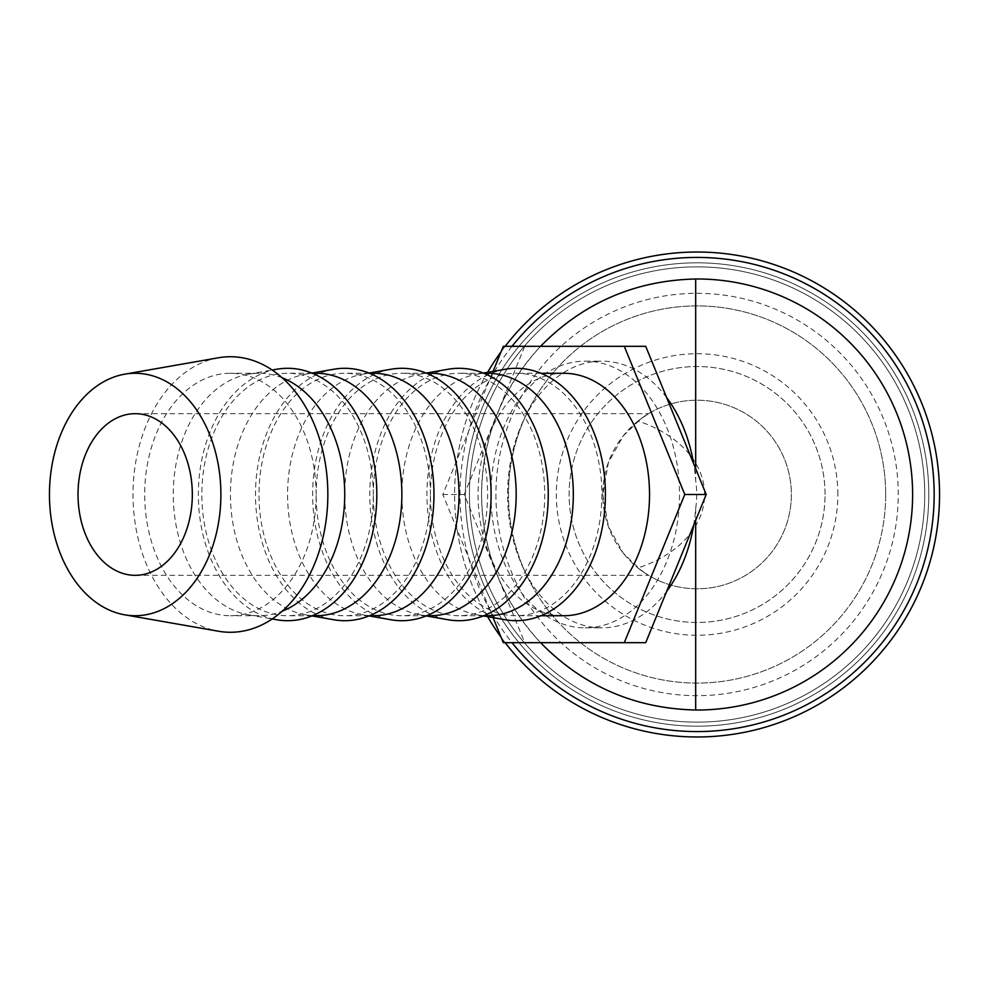 <?xml version="1.0" encoding="UTF-8"?>
<svg xmlns="http://www.w3.org/2000/svg" width="989" height="989" viewBox="0 0 989 989"><rect width="100%" height="100%" fill="white"/><g stroke="black" fill="none" stroke-linecap="round" stroke-linejoin="round"><path stroke-width="0.74" stroke-dasharray="4.95 3.71" d="M495.909 494.5A201.175 201.175 0 0 0 697.084 695.675A201.175 201.175 0 0 0 898.259 494.5A201.175 201.175 0 0 0 697.084 293.325A201.175 201.175 0 0 0 495.909 494.5M885.674 494.5A188.59 188.59 0 0 1 697.084 683.09A188.59 188.59 0 0 1 508.494 494.5A188.59 188.59 0 0 1 697.084 305.91A188.59 188.59 0 0 1 885.674 494.5A188.59 188.59 0 0 0 697.084 305.91A188.59 188.59 0 0 0 508.494 494.5A188.59 188.59 0 0 1 697.084 305.91A188.59 188.59 0 0 1 885.674 494.5A188.59 188.59 0 0 0 697.084 305.91A188.59 188.59 0 0 0 508.494 494.5A188.59 188.59 0 0 0 697.084 683.09A188.59 188.59 0 0 0 885.674 494.5A188.59 188.59 0 0 1 697.084 683.09A188.59 188.59 0 0 1 508.494 494.5A188.59 188.59 0 0 0 697.084 683.09A188.59 188.59 0 0 0 885.674 494.5M928.77 494.5A231.686 231.686 0 0 0 697.084 262.814A231.686 231.686 0 0 0 465.399 494.5A231.686 231.686 0 0 0 697.084 726.186A231.686 231.686 0 0 0 928.77 494.5A231.686 231.686 0 0 0 697.084 262.814A231.686 231.686 0 0 0 465.399 494.5A231.686 231.686 0 0 0 697.084 726.186A231.686 231.686 0 0 0 928.77 494.5A231.686 231.686 0 0 0 697.084 262.814A231.686 231.686 0 0 0 465.399 494.5A231.686 231.686 0 0 0 697.084 726.186A231.686 231.686 0 0 0 928.77 494.5A231.686 231.686 0 0 0 697.084 262.814A231.686 231.686 0 0 0 465.399 494.5A231.686 231.686 0 0 0 697.084 726.186A231.686 231.686 0 0 0 928.77 494.5A231.686 231.686 0 0 0 697.084 262.814A231.686 231.686 0 0 0 465.399 494.5A231.686 231.686 0 0 0 697.084 726.186A231.686 231.686 0 0 0 928.77 494.5A231.686 231.686 0 0 0 697.084 262.814A231.686 231.686 0 0 0 465.399 494.5A231.686 231.686 0 0 0 697.084 726.186A231.686 231.686 0 0 0 928.77 494.5M505.156 346.323A242.466 242.466 0 0 0 501.089 351.763M487.639 372.334A242.466 242.466 0 0 0 697.084 736.966A242.466 242.466 0 0 0 939.55 494.5A242.466 242.466 0 0 0 697.084 252.034A242.466 242.466 0 0 0 487.639 616.666M512.018 346.323A237.076 237.076 0 0 0 512.018 642.677M924.727 494.5A227.643 227.643 0 0 0 697.084 266.857A227.643 227.643 0 0 0 469.441 494.5A227.643 227.643 0 0 0 697.084 722.143A227.643 227.643 0 0 0 924.727 494.5A227.643 227.643 0 0 0 697.084 266.857A227.643 227.643 0 0 0 469.441 494.5A227.643 227.643 0 0 0 697.084 722.143A227.643 227.643 0 0 0 924.727 494.5A227.643 227.643 0 0 0 697.084 266.857A227.643 227.643 0 0 0 469.441 494.5A227.643 227.643 0 0 0 697.084 722.143A227.643 227.643 0 0 0 924.727 494.5A227.643 227.643 0 0 0 697.084 266.857A227.643 227.643 0 0 0 469.441 494.5A227.643 227.643 0 0 0 697.084 722.143A227.643 227.643 0 0 0 924.727 494.5M218.458 357.771A137.768 97.416 -90 0 0 133.008 494.5A137.768 97.416 -90 0 0 218.458 631.229M282.186 377.786A121.227 85.722 -90 0 0 258.994 373.273A121.227 85.722 -90 0 0 248.474 374.188A121.227 85.722 -90 0 0 173.273 494.5A121.227 85.722 -90 0 0 248.474 614.812A121.227 85.722 -90 0 0 258.994 615.727A121.227 85.722 -90 0 0 282.186 611.214M316.146 494.5A121.227 85.722 -90 0 0 230.425 373.273A121.227 85.722 -90 0 0 144.703 494.5A121.227 85.722 -90 0 0 230.425 615.727A121.227 85.722 -90 0 0 316.146 494.5A121.227 85.722 -90 0 0 401.868 615.727A121.227 85.722 -90 0 0 487.602 494.5A121.227 85.722 -90 0 0 401.868 373.273A121.227 85.722 -90 0 0 316.146 494.5M276.623 369.256A126.196 89.233 -90 0 0 198.344 494.5A126.196 89.233 -90 0 0 276.623 619.744M316.146 373.273A121.227 85.722 -90 0 0 305.626 374.188A121.227 85.722 -90 0 0 230.425 494.5A121.227 85.722 -90 0 0 305.626 614.812A121.227 85.722 -90 0 0 316.146 615.727M373.298 494.5A121.227 85.722 -90 0 0 287.576 373.273A121.227 85.722 -90 0 0 201.855 494.5A121.227 85.722 -90 0 0 287.576 615.727A121.227 85.722 -90 0 0 373.298 494.5A121.227 85.722 -90 0 0 459.02 615.727A121.227 85.722 -90 0 0 544.741 494.5A121.227 85.722 -90 0 0 459.02 373.273A121.227 85.722 -90 0 0 373.298 494.5M333.763 369.256A126.196 89.233 -90 0 0 255.496 494.5A126.196 89.233 -90 0 0 333.763 619.744M373.298 373.273A121.227 85.722 -90 0 0 362.778 374.188A121.227 85.722 -90 0 0 287.576 494.5A121.227 85.722 -90 0 0 362.778 614.812A121.227 85.722 -90 0 0 373.298 615.727M430.45 494.5A121.227 85.722 -90 0 0 344.728 373.273A121.227 85.722 -90 0 0 258.994 494.5A121.227 85.722 -90 0 0 344.728 615.727A121.227 85.722 -90 0 0 430.45 494.5A121.227 85.722 -90 0 0 516.171 615.727A121.227 85.722 -90 0 0 601.893 494.5A121.227 85.722 -90 0 0 516.171 373.273A121.227 85.722 -90 0 0 430.45 494.5M390.915 369.256A126.196 89.233 -90 0 0 312.635 494.5A126.196 89.233 -90 0 0 390.915 619.744M430.45 373.273A121.227 85.722 -90 0 0 419.917 374.188A121.227 85.722 -90 0 0 344.728 494.5A121.227 85.722 -90 0 0 419.917 614.812A121.227 85.722 -90 0 0 430.45 615.727M448.066 369.256A126.196 89.233 -90 0 0 369.787 494.5A126.196 89.233 -90 0 0 448.066 619.744M487.602 373.273A121.227 85.722 -90 0 0 477.069 374.188A121.227 85.722 -90 0 0 401.868 494.5A121.227 85.722 -90 0 0 477.069 614.812A121.227 85.722 -90 0 0 487.602 615.727M505.218 369.256A126.196 89.233 -90 0 0 426.939 494.5A126.196 89.233 -90 0 0 505.218 619.744M563.792 373.273A121.227 85.722 -90 0 0 478.07 494.5A121.227 85.722 -90 0 0 563.792 615.727M490.927 494.5A133.354 94.301 -90 0 0 585.228 627.854A133.354 94.301 -90 0 0 679.53 494.5A133.354 94.301 -90 0 0 585.228 361.146A133.354 94.301 -90 0 0 490.927 494.5M666.611 397.516A133.354 94.301 -90 0 0 601.893 361.146A133.354 94.301 -90 0 0 507.604 494.5A133.354 94.301 -90 0 0 601.893 627.854A133.354 94.301 -90 0 0 666.611 591.484M693.648 525.27A133.354 94.301 -90 0 0 695.675 508.457A188.59 133.354 0 0 0 696.713 494.5A188.59 133.354 0 0 0 695.675 480.543A133.354 94.301 -90 0 0 693.648 463.73M540.575 642.677C502.066 600.78 482.397 551.392 481.556 494.5A215.528 215.528 0 0 1 697.084 278.972A215.528 215.528 0 0 1 912.612 494.5A215.528 215.528 0 0 1 697.084 710.028A215.528 215.528 0 0 1 481.556 494.5C482.397 437.608 502.066 388.22 540.575 346.323M637.967 567.958A94.289 94.289 0 0 0 791.373 494.5A94.289 94.289 0 0 0 697.084 400.211A94.289 94.289 0 0 0 602.796 494.5L608.383 462.518L623.305 435.778L641.243 418.52L648.512 413.674L637.967 421.042A114.304 80.826 180 0 1 704.588 494.5A114.304 80.826 180 0 1 637.967 567.958L648.512 575.326L641.243 570.48L623.305 553.222L608.383 526.482L602.796 494.5A94.289 94.289 0 0 0 697.084 588.789A94.289 94.289 0 0 0 737.806 409.458A94.289 94.289 0 0 0 637.967 421.042M825.049 494.5A127.964 127.964 0 0 0 697.084 366.536A127.964 127.964 0 0 0 569.12 494.5A127.964 127.964 0 0 0 697.084 622.464A127.964 127.964 0 0 0 825.049 494.5A127.964 127.964 0 0 0 697.084 366.536A127.964 127.964 0 0 0 569.12 494.5A127.964 127.964 0 0 0 697.084 622.464A127.964 127.964 0 0 0 825.049 494.5M837.844 494.5A140.759 140.759 0 0 0 697.084 353.741A140.759 140.759 0 0 0 556.325 494.5A140.759 140.759 0 0 0 697.084 635.259A140.759 140.759 0 0 0 837.844 494.5M695.675 468.699L695.675 480.543M695.675 508.457L695.675 520.301M645.718 346.323L524.739 346.323L464.249 494.5L524.739 642.677L645.718 642.677M493.078 617.618L442.812 494.5L493.078 371.382M503.302 642.677L524.739 642.677M442.812 494.5L464.249 494.5M503.302 346.323L524.739 346.323M501.089 637.237A242.466 242.466 0 0 0 505.156 642.677M258.994 373.273L230.425 373.273M248.474 374.188L272.198 370.034M312.351 373.273L287.576 373.273M305.626 374.188L311.906 373.088M369.503 373.273L344.728 373.273M362.778 374.188L369.045 373.088M426.655 373.273L401.868 373.273M419.917 374.188L426.197 373.088M483.794 373.273L459.02 373.273M477.069 374.188L483.349 373.088M540.946 373.273L516.171 373.273M585.228 627.854L601.893 627.854M135.172 413.674L648.512 413.674M135.172 575.326L648.512 575.326M585.228 361.146L601.893 361.146M540.946 615.727L516.171 615.727M477.069 614.812L483.349 615.912M483.794 615.727L459.02 615.727M419.917 614.812L426.197 615.912M426.655 615.727L401.868 615.727M362.778 614.812L369.045 615.912M369.503 615.727L344.728 615.727M305.626 614.812L311.906 615.912M312.351 615.727L287.576 615.727M248.474 614.812L272.198 618.966M258.994 615.727L230.425 615.727"/><path stroke-width="1.48" d="M505.156 642.677A242.466 242.466 0 0 0 939.55 494.5A242.466 242.466 0 0 0 505.156 346.323M501.089 351.763A242.466 242.466 0 0 0 487.639 372.334M512.018 642.677A237.076 237.076 0 0 0 934.16 494.5A237.076 237.076 0 0 0 512.018 346.323M124.651 614.812L218.458 631.229A137.768 97.416 -90 0 0 327.841 494.5A137.768 97.416 -90 0 0 218.458 357.771L124.651 374.188A121.227 85.722 -90 0 0 49.45 494.5A121.227 85.722 -90 0 0 124.651 614.812A121.227 85.722 -90 0 0 220.893 494.5A121.227 85.722 -90 0 0 124.651 374.188M282.186 611.214A121.227 85.722 -90 0 0 344.728 494.5A121.227 85.722 -90 0 0 282.186 377.786M272.198 618.966L276.623 619.744A126.196 89.233 -90 0 0 376.809 494.5A126.196 89.233 -90 0 0 276.623 369.256L272.198 370.034M312.351 615.727L316.146 615.727A121.227 85.722 -90 0 0 401.868 494.5A121.227 85.722 -90 0 0 316.146 373.273L312.351 373.273M311.906 615.912L333.763 619.744A126.196 89.233 -90 0 0 433.961 494.5A126.196 89.233 -90 0 0 333.763 369.256L311.906 373.088M369.503 615.727L373.298 615.727A121.227 85.722 -90 0 0 459.02 494.5A121.227 85.722 -90 0 0 373.298 373.273L369.503 373.273M369.045 615.912L390.915 619.744A126.196 89.233 -90 0 0 491.1 494.5A126.196 89.233 -90 0 0 390.915 369.256L369.045 373.088M426.655 615.727L430.45 615.727A121.227 85.722 -90 0 0 516.171 494.5A121.227 85.722 -90 0 0 430.45 373.273L426.655 373.273M426.197 615.912L448.066 619.744A126.196 89.233 -90 0 0 548.252 494.5A126.196 89.233 -90 0 0 448.066 369.256L426.197 373.088M483.794 615.727L487.602 615.727A121.227 85.722 -90 0 0 573.323 494.5A121.227 85.722 -90 0 0 487.602 373.273L483.794 373.273M483.349 615.912L505.218 619.744A126.196 89.233 -90 0 0 605.404 494.5A126.196 89.233 -90 0 0 505.218 369.256L483.349 373.088M540.946 615.727L563.792 615.727A121.227 85.722 -90 0 0 649.526 494.5A121.227 85.722 -90 0 0 563.792 373.273L540.946 373.273M666.611 591.484A133.354 94.301 -90 0 0 693.648 525.27M540.575 346.323C583.164 302.881 634.864 280.431 695.675 278.985L695.675 468.699M695.675 520.301L695.675 710.015A215.528 215.528 0 0 0 912.612 494.5A215.528 215.528 0 0 0 695.675 278.985M78.02 494.5A80.826 57.152 90 0 1 135.172 413.674A80.826 57.152 90 0 1 192.323 494.5A80.826 57.152 90 0 1 135.172 575.326A80.826 57.152 90 0 1 78.02 494.5M695.675 710.015C634.864 708.569 583.164 686.119 540.575 642.677M693.648 463.73A133.354 94.301 -90 0 0 666.611 397.516M624.294 642.677L645.718 642.677L706.208 494.5L645.718 346.323L624.294 346.323L684.784 494.5L624.294 642.677L503.302 642.677L493.078 617.618M493.078 371.382L503.302 346.323L624.294 346.323M684.784 494.5L706.208 494.5M487.639 616.666A242.466 242.466 0 0 0 501.089 637.237"/></g></svg>
